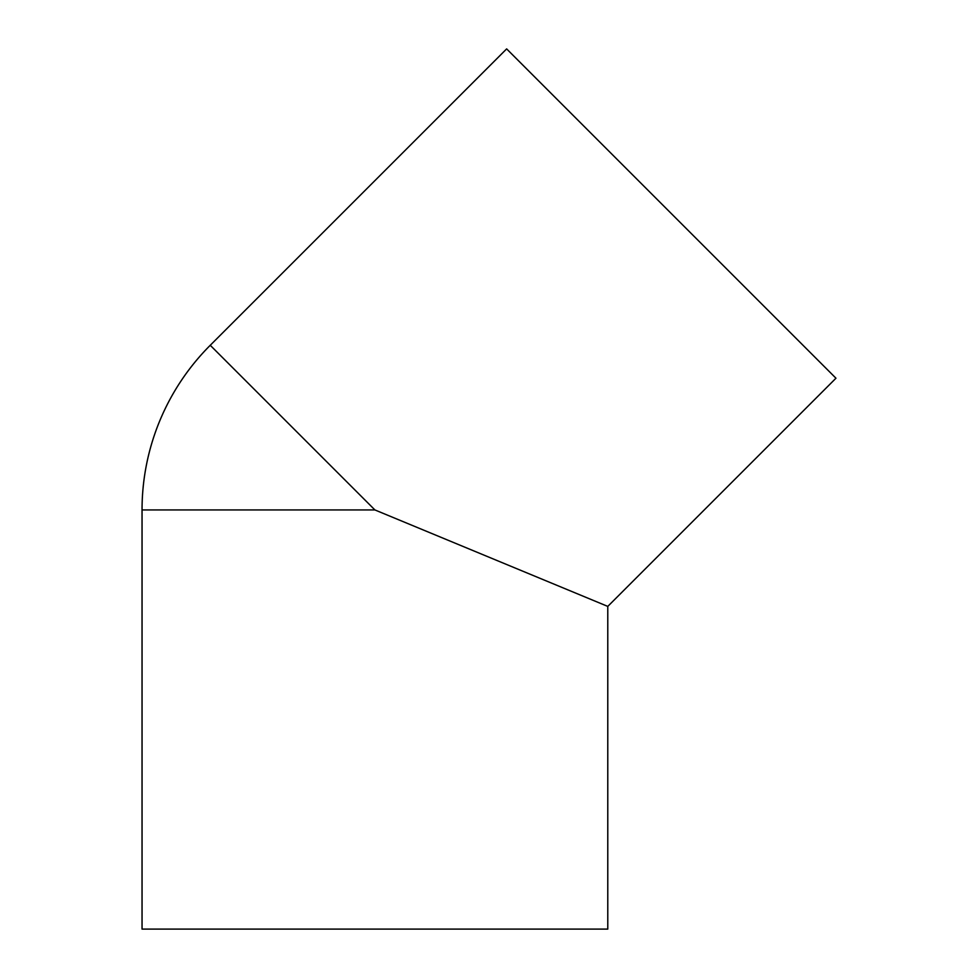 <?xml version="1.0" encoding="UTF-8"?>
<svg xmlns="http://www.w3.org/2000/svg" width="978" height="978" viewBox="0 0 978 978"><rect width="100%" height="100%" fill="white"/><g stroke="black" fill="none" stroke-linecap="round" stroke-linejoin="round"><path stroke-width="1.47" d="M607.778 929.1L607.778 606.397L835.958 378.217L506.641 48.9L210.246 345.283A232.862 232.862 0 0 0 142.042 509.941L142.042 929.1L607.778 929.1M607.778 606.397L374.904 509.941L210.246 345.283M374.904 509.941L142.042 509.941"/></g></svg>
